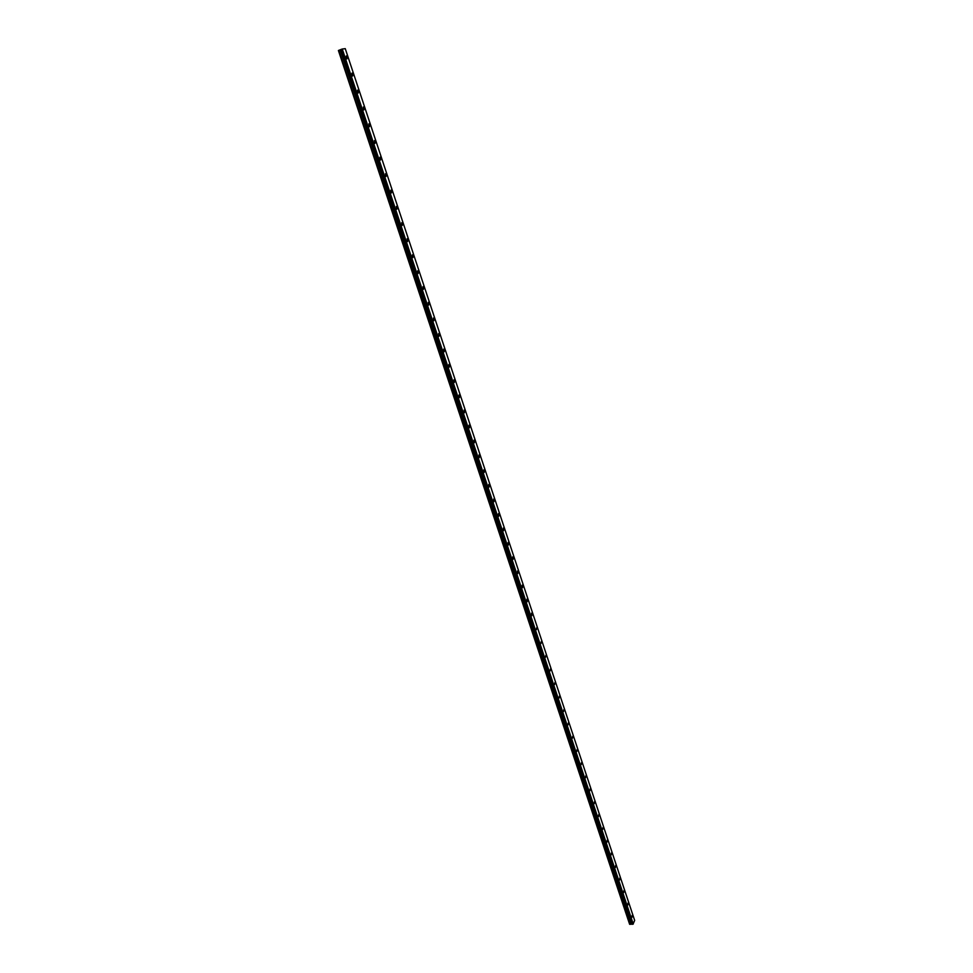 <?xml version="1.0" encoding="UTF-8"?>
<svg xmlns="http://www.w3.org/2000/svg" width="973" height="973" viewBox="0 0 973 973"><rect width="100%" height="100%" fill="white"/><g stroke="black" fill="none" stroke-linecap="round" stroke-linejoin="round"><path stroke-width="1.46" d="M347.239 57.346L346.315 55.96L345.999 57.516L346.935 58.903L347.239 57.346M632.207 915.325L631.951 917.369L632.207 915.325M628.096 902.968L627.84 904.999L628.096 902.968M623.973 890.538L623.705 892.569L623.973 890.538M619.825 878.06L619.558 880.079L619.825 878.06M615.654 865.508L615.386 867.515L615.654 865.508M611.47 852.883L611.19 854.89L611.47 852.883M607.249 840.198L606.982 842.192L607.249 840.198M603.017 827.451L602.737 829.434L603.017 827.451M598.76 814.632L598.48 816.615L598.76 814.632M594.479 801.74L594.199 803.71L594.479 801.74M590.173 788.787L589.893 790.757L590.173 788.787M585.855 775.761L585.564 777.719L585.855 775.761M581.501 762.674L581.209 764.62L581.501 762.674M577.135 749.514L576.843 751.448L577.135 749.514M572.732 736.269L572.44 738.203L572.732 736.269M568.317 722.975L568.025 724.897L568.317 722.975M563.878 709.597L563.574 711.506L563.878 709.597M559.402 696.145L559.11 698.055L559.402 696.145M554.914 682.62L554.61 684.518L554.914 682.62M550.402 669.035L550.098 670.92L550.402 669.035M545.865 655.364L545.549 657.237L545.865 655.364M541.292 641.621L540.988 643.494L541.292 641.621M536.707 627.804L536.391 629.665L536.707 627.804M532.097 613.902L531.599 613.148L531.781 615.763L532.097 613.902M527.451 599.94L526.952 599.161L527.135 601.776L527.451 599.94M522.781 585.892L522.282 585.101L521.966 586.938L522.477 587.716L522.781 585.892M518.098 571.759L517.575 570.969L517.782 573.584L518.098 571.759M513.379 557.553L512.856 556.751L512.54 558.563L513.063 559.378L513.379 557.553M508.636 543.275L508.101 542.447L508.307 545.087L508.636 543.275M503.856 528.911L503.321 528.071L503.54 530.711L503.856 528.911M499.064 514.462L498.517 513.622L498.188 515.41L498.748 516.262L499.064 514.462M494.235 499.94L493.676 499.076L493.919 501.727L494.235 499.94M489.395 485.332L488.823 484.457L488.495 486.232L489.066 487.108L489.395 485.332M484.505 470.652L483.934 469.752L483.605 471.528L484.189 472.416L484.505 470.652M479.604 455.875L479.008 454.975L479.275 457.638L479.604 455.875M474.666 441.024L474.07 440.1L473.742 441.851L474.35 442.776L474.666 441.024M469.704 426.077L469.095 425.14L468.767 426.892L469.387 427.828L469.704 426.077M464.717 411.056L464.097 410.107L464.389 412.783L464.717 411.056M459.694 395.95L459.061 394.977L458.733 396.704L459.378 397.665L459.694 395.95M454.646 380.747L454.002 379.762L453.673 381.477L454.33 382.462L454.646 380.747M449.575 365.459L448.918 364.461L448.589 366.164L449.246 367.174L449.575 365.459M444.466 350.085L443.797 349.076L443.469 350.767L444.138 351.788L444.466 350.085M439.334 334.627L438.653 333.593L439.005 336.317L439.334 334.627M434.165 319.071L433.471 318.025L433.836 320.749L434.165 319.071M428.971 303.43L428.266 302.36L428.643 305.096L428.971 303.43M423.741 287.692L423.024 286.609L423.413 289.358L423.741 287.692M418.487 271.868L417.758 270.762L417.429 272.416L418.159 273.522L418.487 271.868M413.197 255.948L412.455 254.829L412.126 256.471L412.88 257.602L413.197 255.948M407.882 239.93L407.115 238.786L407.553 241.572L407.882 239.93M402.53 223.826L401.752 222.659L402.214 225.456L402.53 223.826M397.154 207.626L396.364 206.434L396.826 209.244L397.154 207.626M391.73 191.328L390.927 190.124L390.611 191.73L391.414 192.934L391.73 191.328M386.293 174.921L385.466 173.705L385.965 176.539L386.293 174.921M380.808 158.429L379.981 157.188L379.665 158.781L380.492 160.034L380.808 158.429M375.298 141.839L374.447 140.562L374.982 143.432L375.298 141.839M369.752 125.14L368.889 123.851L369.436 126.721L369.752 125.14M364.182 108.344L363.294 107.03L363.866 109.925L364.182 108.344M358.563 91.45L357.663 90.112L357.359 91.681L358.259 93.019L358.563 91.45M352.919 74.447L352.007 73.097L351.703 74.653L352.615 76.016L352.919 74.447M633.241 924.058L342.265 49.027L345.257 48.65L634.664 920.422L632.997 924.204L341.949 49.124L340.878 49.526L632.109 924.277L340.988 49.477M629.64 924.314L338.397 50.499M338.519 50.438L629.981 924.338L338.738 50.353M632 924.265L340.222 49.793L338.859 50.316M340.222 49.793L340.878 49.526M632.997 924.204L632.109 924.277M340.149 49.83L631.343 924.216M631.27 924.192L630.078 924.289M340.659 49.635L631.745 924.18M631.866 924.204L340.769 49.587"/></g></svg>
